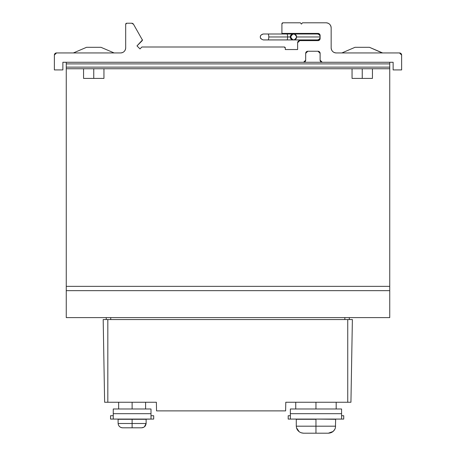 <?xml version="1.0" encoding="UTF-8"?>
<svg xmlns="http://www.w3.org/2000/svg" width="456" height="456" viewBox="0 0 456 456"><rect width="100%" height="100%" fill="white"/><g stroke="black" fill="none" stroke-linecap="round" stroke-linejoin="round"><path stroke-width="0.68" d="M142.409 39.98A1.06 1.06 0 0 1 142.409 40.031A1.06 1.06 0 0 0 142.266 39.501A1.06 1.06 0 0 1 142.289 39.541M142.152 40.721A1.06 1.06 0 0 1 142.101 40.778L136.977 45.902L139.992 48.912L141.913 46.996L140.59 48.313L141.913 46.996L284.248 46.996A1.06 1.06 0 0 1 284.293 46.996M299.666 40.63A2.12 2.12 0 0 1 299.74 40.63L317.997 40.63A2.12 2.12 0 0 0 320.118 38.509L320.118 35.534A2.12 2.12 0 0 0 317.997 33.413L281.911 33.413L317.997 33.413L281.911 33.413L281.911 23.86A1.06 1.06 0 0 1 281.916 23.815M320.118 60.232A2.12 2.12 0 0 1 320.118 60.158L320.118 53.363L320.118 60.158A2.12 2.12 0 0 0 322.244 62.278A2.12 2.12 0 0 1 322.192 62.278M126.688 23.227A1.06 1.06 0 0 1 126.757 23.222L131.681 23.222A2.12 2.12 0 0 1 131.744 23.227M284.709 47.105A1.06 1.06 0 0 1 285 47.31M285.04 47.35A1.06 1.06 0 0 1 285.228 47.652M285.308 47.994A1.06 1.06 0 0 1 285.308 48.057A1.06 1.06 0 0 0 284.248 46.996L285.308 48.057L285.308 49.544L297.62 49.544L297.62 42.75L297.62 49.544L285.308 49.544L297.62 49.544L297.62 42.75A2.12 2.12 0 0 1 297.62 42.704M299.74 40.63A2.12 2.12 0 0 0 297.62 42.75L299.74 40.63L317.997 40.63L299.74 40.63M320.118 38.578A2.12 2.12 0 0 1 319.958 39.319M319.918 39.404A2.12 2.12 0 0 1 319.559 39.946M319.428 40.077A2.12 2.12 0 0 1 318.887 40.43M318.733 40.498A2.12 2.12 0 0 1 318.043 40.63M318.071 33.413A2.12 2.12 0 0 1 318.807 33.573M318.898 33.613A2.12 2.12 0 0 1 319.434 33.972M319.565 34.103A2.12 2.12 0 0 1 319.924 34.645M319.987 34.798A2.12 2.12 0 0 1 320.118 35.488M282.019 23.398A1.06 1.06 0 0 1 282.224 23.113M282.264 23.074A1.06 1.06 0 0 1 282.566 22.88M282.908 22.8A1.06 1.06 0 0 1 282.976 22.8A1.06 1.06 0 0 0 281.911 23.86L281.911 33.413L281.911 23.86L282.976 22.8L300.379 22.8L301.439 24.071L302.499 22.8L301.439 24.071L302.499 22.8L326.063 22.8A5.096 5.096 0 0 1 328.012 23.188M401.622 54.988A2.12 2.12 0 0 1 401.628 55.062A2.12 2.12 0 0 0 399.502 52.942A2.12 2.12 0 0 1 399.553 52.942M318.071 51.243A2.12 2.12 0 0 1 318.807 51.403M318.898 51.442A2.12 2.12 0 0 1 319.434 51.802M319.565 51.933A2.12 2.12 0 0 1 319.924 52.474M319.987 52.628A2.12 2.12 0 0 1 320.118 53.318M331.124 27.349A5.096 5.096 0 0 1 331.159 27.896L331.159 47.846A5.096 5.096 0 0 0 336.249 52.942L399.502 52.942L401.628 55.062L401.628 69.922L393.135 69.922L393.135 62.278L322.244 62.278L320.118 60.158L320.118 53.363A2.12 2.12 0 0 0 317.997 51.243L307.806 51.243A2.12 2.12 0 0 0 305.685 53.363L305.685 60.158A2.12 2.12 0 0 1 305.685 60.203M305.685 53.289A2.12 2.12 0 0 1 305.845 52.554M305.885 52.463A2.12 2.12 0 0 1 306.244 51.927M306.375 51.796A2.12 2.12 0 0 1 306.916 51.437M307.07 51.374A2.12 2.12 0 0 1 307.76 51.243M56.424 52.942A2.12 2.12 0 0 1 56.498 52.942L120.601 52.942A5.096 5.096 0 0 0 125.691 47.846L125.691 24.288L126.757 23.222A1.06 1.06 0 0 0 125.691 24.288A1.06 1.06 0 0 1 125.696 24.242M125.799 23.82A1.06 1.06 0 0 1 126.004 23.535M126.044 23.495A1.06 1.06 0 0 1 126.346 23.307M133.488 24.236A2.12 2.12 0 0 1 133.522 24.288A2.12 2.12 0 0 0 131.681 23.222L133.522 24.288L142.409 40.031A1.06 1.06 0 0 1 142.329 40.436M142.101 40.778A1.06 1.06 0 0 0 142.409 40.031L136.977 45.902L139.992 48.912L136.977 45.902M83.568 52.942L56.498 52.942A2.12 2.12 0 0 0 54.372 55.062A2.12 2.12 0 0 1 54.378 55.016M328.217 23.279A5.096 5.096 0 0 1 329.665 24.293M329.819 24.453A5.096 5.096 0 0 1 330.771 25.946M331.159 27.896A5.096 5.096 0 0 0 326.063 22.8C329.158 23.102 330.856 24.801 331.159 27.896L331.159 47.846C331.455 50.941 333.154 52.639 336.249 52.942L372.432 52.942M335.707 52.913A5.096 5.096 0 0 1 334.299 52.554M352.055 52.942L336.249 52.942C333.154 52.639 331.455 50.941 331.159 47.846M307.806 51.243L317.997 51.243L307.806 51.243L305.685 53.363L307.806 51.243L317.997 51.243L320.118 53.363L317.997 51.243M303.639 62.278A2.12 2.12 0 0 1 303.565 62.278L62.865 62.278L62.865 69.922L54.372 69.922L54.372 55.062L56.498 52.942L103.945 52.942M125.662 48.393A5.096 5.096 0 0 1 125.303 49.795M401.628 55.062L401.628 69.922L393.135 69.922L393.135 62.278L303.565 62.278A2.12 2.12 0 0 0 305.685 60.158L303.565 62.278L62.865 62.278L62.865 69.922L54.372 69.922L54.372 55.062M141.913 46.996L284.248 46.996M285.308 48.057L285.308 49.544L297.62 49.544M320.118 38.509L317.997 40.63L320.118 38.509L320.118 35.534L317.997 33.413L320.118 35.534M282.976 22.8L300.379 22.8L301.439 24.071M302.499 22.8L326.063 22.8M125.691 47.846C125.389 50.941 123.696 52.639 120.601 52.942C123.696 52.639 125.389 50.941 125.691 47.846L125.691 24.288M126.757 23.222L131.681 23.222M273.172 34L317.154 34A2.964 2.964 0 0 1 320.118 36.964A2.964 2.964 0 0 1 317.154 39.928L293.67 39.928A2.964 2.958 90 0 0 296.628 36.964L320.118 36.964L296.628 36.964A2.964 2.958 90 0 0 293.67 34A2.964 2.958 90 0 0 290.711 36.964L290.255 36.964A2.964 2.958 -90 0 1 293.214 34L286.858 34A2.964 0.769 90 0 1 287.628 36.964L268.789 36.964A2.964 0.769 -90 0 0 268.014 34L286.858 34A2.964 0.769 90 0 1 287.628 36.964L290.255 36.964A2.964 2.958 -90 0 1 293.214 34L293.67 34M293.214 39.928L268.014 39.928A2.964 0.769 -90 0 0 268.789 36.964L287.628 36.964A2.964 0.769 90 0 1 286.858 39.928A2.964 0.769 90 0 0 287.628 36.964L290.711 36.964C292.684 40.789 294.656 40.789 296.628 36.964C294.656 33.14 292.684 33.14 290.711 36.964A2.964 2.958 90 0 0 293.67 39.928L293.214 39.928A2.964 2.958 -90 0 1 290.255 36.964A2.964 2.958 -90 0 0 293.214 39.928L268.014 39.928A2.964 0.769 -90 0 0 268.789 36.964A2.964 0.769 -90 0 0 268.014 34L263.357 34C261.231 34.542 260.245 35.528 260.393 36.964L260.393 37.09M261.094 38.572L260.923 38.258M261.63 34.713L262.445 34.2M389.737 67.129L389.737 63.897L66.262 63.897L66.262 67.129L389.737 67.129L389.737 68.748L66.262 68.748L66.262 67.129L389.737 67.129L389.737 68.748L66.262 68.748L83.568 68.748L66.262 68.748L66.262 290.654L389.737 290.654L389.737 286.339L66.262 286.339L389.737 286.339L389.737 68.748L372.432 68.748L389.737 68.748L389.737 290.654L66.262 290.654L66.262 317.61L110.722 317.61L66.262 317.61L66.262 62.278L66.262 63.897L389.737 63.897L389.737 67.129M389.737 62.278L389.737 63.897L389.737 62.278M303.565 62.278L322.244 62.278M103.945 68.748L352.055 68.748L103.945 68.748L103.945 78.409L93.759 78.409L93.759 68.748L93.759 78.409C80.615 78.409 80.615 78.409 93.759 78.409L83.568 78.409L83.568 68.748M344.844 317.61L389.737 317.61L389.737 290.654L389.737 317.61L344.844 317.61L344.844 319.553L344.844 317.61L110.722 317.61L110.722 319.553L110.722 317.61L344.844 317.61M372.432 68.748L372.432 78.409L362.241 78.409L362.241 68.748L362.241 78.409C349.102 78.409 349.102 78.409 362.241 78.409L352.055 78.409L352.055 68.748M355.361 52.942L362.263 52.942M366.242 52.942L370.027 52.942M355.07 47.31L369.457 47.31L382.618 52.942L341.869 52.942L355.024 47.31L341.869 52.942M362.241 47.31C371.554 47.31 371.554 47.31 362.241 47.31C371.554 47.31 371.554 47.31 362.241 47.31C352.933 47.31 352.933 47.31 362.241 47.31C352.933 47.31 352.933 47.31 362.241 47.31C371.554 47.31 371.554 47.31 362.241 47.31C371.554 47.31 371.554 47.31 362.241 47.31C352.933 47.31 352.933 47.31 362.241 47.31C352.933 47.31 352.933 47.31 362.241 47.31M355.213 52.942L362.281 52.942M382.242 52.942L369.457 47.31M355.024 52.942L362.241 52.942M86.543 52.942L86.874 52.942M97.755 52.942L101.54 52.942M86.589 47.31L100.975 47.31L114.131 52.942L73.382 52.942L86.543 47.31L73.382 52.942M93.759 47.31C103.067 47.31 103.067 47.31 93.759 47.31C103.067 47.31 103.067 47.31 93.759 47.31C84.445 47.31 84.445 47.31 93.759 47.31C84.445 47.31 84.445 47.31 93.759 47.31C103.067 47.31 103.067 47.31 93.759 47.31C103.067 47.31 103.067 47.31 93.759 47.31C84.445 47.31 84.445 47.31 93.759 47.31C84.445 47.31 84.445 47.31 93.759 47.31M86.731 52.942L93.793 52.942M113.761 52.942L114.125 52.942M99.955 78.409L87.558 78.409M368.442 78.409L356.045 78.409M132.12 427.808L141.582 427.808L132.12 427.808L132.12 423.493L118.172 423.493C118.457 426.098 119.951 427.534 122.658 427.808L141.582 427.808C144.278 427.546 145.772 426.103 146.068 423.493L118.104 423.493L118.104 419.292L132.12 419.292L132.12 427.808L141.582 427.808L122.658 427.808L141.582 427.808L143.737 427.266M318.658 433.2L328.343 433.2L330.708 432.812L328.343 433.2L318.658 433.2L328.343 433.2L330.708 432.812L328.343 433.2L313.363 433.2L328.343 433.2L330.708 432.812L328.343 433.2C331.974 432.961 334.328 431.165 335.411 427.808L335.644 419.292L315.962 419.075L315.962 426.189L335.644 426.189L315.962 426.189L315.962 433.2L328.343 433.2L303.582 433.2L318.658 433.2L313.363 433.2L315.962 433.2L315.962 426.189L296.286 426.189L296.286 419.292L315.962 419.292L315.962 426.189L296.286 426.189L296.514 427.808C297.643 431.159 300.002 432.955 303.582 433.2L301.102 432.772M301.216 432.812L303.582 433.2L313.363 433.2L303.582 433.2L301.216 432.812L303.582 433.2M298.161 430.834L297.472 429.957L298.161 430.834M297.038 429.216L296.742 428.526L297.038 429.216M122.265 427.791L121.798 427.728L122.265 427.791M120.088 427.015L119.763 426.765L120.088 427.015M119.324 426.349L118.948 425.875L119.324 426.349M118.708 425.488L118.269 424.319M118.645 408.992L118.645 402.255L107.827 402.255L107.827 319.553L347.74 319.553L347.74 402.255L285.781 402.255L347.74 402.255L347.74 319.553L352.38 319.553L350.938 402.255L347.74 402.255L350.938 402.255L352.38 319.553L350.938 402.255L352.38 319.553L350.938 402.255L352.38 319.553L103.187 319.553L104.629 402.255L103.187 319.553L104.629 402.255L103.187 319.553L107.827 319.553L107.827 402.255L104.629 402.255L156.385 402.255L152.127 402.255L156.385 402.255L156.539 410.879L285.627 410.879L285.781 402.255L295.744 402.255L285.781 402.255L285.627 410.879L285.781 402.255L315.962 402.255L315.962 408.992L315.962 402.255L347.74 402.255L336.18 402.255L336.18 408.992M303.44 402.255L308.957 402.255M124.79 419.292L146.137 419.292L146.137 423.493L132.12 423.493L132.12 419.075C122.664 419.075 122.664 419.075 132.12 419.075C141.582 419.075 141.582 419.075 132.12 419.075L153.689 419.075L153.689 415.729L153.689 419.075L150.993 419.075L150.993 413.683L113.253 413.683L113.253 408.992L150.993 408.992L150.993 413.683L150.993 408.992L113.253 408.992L113.253 419.075L150.993 419.075L139.456 419.292M132.12 402.255L132.12 408.992L132.12 402.255C114.735 402.255 114.735 402.255 132.12 402.255L107.827 402.255L132.12 402.255M295.744 408.992L295.744 402.255L285.781 402.255L285.627 410.879L156.539 410.879L156.385 402.255L152.127 402.255L156.385 402.255M124.79 419.075L110.557 419.075L113.253 419.075L113.253 413.683L150.993 413.683L150.993 419.075L124.79 419.075M343.727 419.075L288.198 419.075L288.198 415.729L288.198 419.075L290.358 419.075L290.358 408.992L341.572 408.992L341.572 413.683L290.358 413.683L290.358 419.075L341.572 419.075L341.572 408.992L290.358 408.992L290.358 413.683L341.572 413.683L341.572 419.075L343.727 419.075L343.727 415.729L341.572 415.729L343.727 415.729L343.727 419.075M150.993 415.729L153.689 415.729L150.993 415.729M110.557 415.729L113.253 415.729L110.557 415.729L110.557 419.075L110.557 415.729M290.358 415.729L288.198 415.729L290.358 415.729M349.319 317.61L349.319 319.553L349.319 317.61M106.248 317.61L106.248 319.553L106.248 317.61M315.962 402.255C289.885 402.255 289.885 402.255 315.962 402.255M285.627 410.879L285.781 402.255L285.627 410.879L285.781 402.255L295.744 402.255M132.12 419.292C114.04 419.292 114.04 419.292 132.12 419.292C150.206 419.292 150.206 419.292 132.12 419.292M334.886 429.216L333.176 431.404M146.068 423.51L146.04 423.909M145.27 425.921L145.036 426.217M146.068 423.493L144.409 426.827M121.655 427.694L120.794 427.409M335.411 427.808L334.869 429.256M296.514 427.808L299.216 431.775M297.466 429.951L297.061 429.256M328.343 433.2L333.085 431.479M119.21 426.217L119.706 426.719M143.275 427.483L142.357 427.739M120.965 427.483L120.578 427.306M118.269 424.331L118.201 423.903M315.962 433.2L313.266 433.2L315.962 433.2M350.938 402.255L352.38 319.553M263.477 39.928L263.357 39.928C260.997 39.136 260.011 38.15 260.393 36.964C260.011 35.779 260.997 34.793 263.357 34L263.477 34M273.172 39.928L263.357 39.928M100.975 47.31L114.131 52.942M145.601 408.992L145.601 402.255"/></g></svg>

